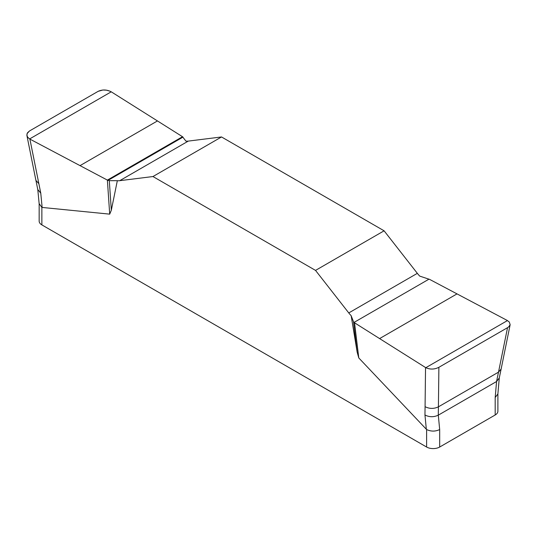 <?xml version="1.0" encoding="UTF-8"?>
<svg xmlns="http://www.w3.org/2000/svg" width="537" height="537" viewBox="0 0 537 537"><rect width="100%" height="100%" fill="white"/><g stroke="black" fill="none" stroke-linecap="round" stroke-linejoin="round"><path stroke-width="0.81" d="M510.15 324.677L501.135 369.006L498.497 372.154L507.539 327.671L508.754 326.818L510.15 324.677L509.271 321.992L507.156 320.408L429.674 279.421L419.719 276.099A23.091 13.331 60 0 1 417.336 273.34L384.096 230.809L221.526 136.955L188.286 141.097A23.091 13.331 60 0 1 185.903 141.103L182.513 136.72L107.38 180.096L29.602 138.949L27.588 137.143L26.85 134.941L27.515 132.753L29.515 130.961L98.17 91.324L102.903 90.001L106.507 90.189L109.917 91.169M117.335 180.687L109.3 180.68L111.32 210.242L117.335 180.687A23.091 13.331 -120 0 0 119.717 180.687L152.958 176.539L315.528 270.4L348.768 312.93A23.091 13.331 -120 0 0 351.151 315.682L357.165 352.178L353.48 321.656L351.151 315.682M111.32 210.242L109.702 214.142L41.866 207.416L41.866 224.896L426.62 447.032A9.236 5.33 0 0 0 439.682 447.032L495.188 414.98A9.236 5.33 0 0 0 497.893 411.214L497.893 393.869M426.62 447.032L426.62 429.553L358.783 357.944L357.165 352.178M315.528 270.4L384.096 230.809M221.526 136.955L152.958 176.539M507.539 327.671L438.883 367.308L438.414 406.838C433.883 408.959 429.439 408.905 425.076 406.67L425.539 367.53L354.541 322.797L358.783 357.944M354.541 322.797L353.48 321.656M425.076 406.67L424.955 414.987C429.325 417.222 433.768 417.276 438.299 415.155L439.682 429.553L439.682 447.032M438.883 367.308C434.527 369.49 430.171 369.617 425.821 367.697L425.539 367.53M495.188 414.98L495.188 397.501L496.571 381.512L498.497 372.154L438.414 406.838L438.299 415.155L496.571 381.512L499.269 378.008L501.135 369.006M109.3 180.68L107.38 180.096L29.891 139.103L40.772 193.179L42.148 207.51M109.702 214.142L107.38 180.096M111.508 91.981L182.513 136.72L111.508 91.981M29.891 139.103L27.783 137.405L26.91 135.532L27.092 133.579L29.515 130.961L98.17 91.324C102.527 89.397 106.883 89.565 111.233 91.82L29.602 138.949M495.188 407.442L495.188 397.501L497.88 393.997L499.269 378.008M426.62 429.553C431.016 431.587 435.373 431.587 439.682 429.553M39.161 203.792L39.161 221.123A9.236 5.33 0 0 0 41.866 224.896M39.161 203.624L41.866 207.416M426.338 429.318L424.955 414.987M38.852 183.688L35.912 180.372L26.924 135.599M39.174 203.939L37.791 189.548L40.772 193.179M119.717 180.687L188.286 141.097M108.024 180.385L183.01 137.096M80.033 165.631L157.455 120.932M417.336 273.34L348.768 312.93M429.029 279.133L354.044 322.422M507.452 320.569L425.821 367.697M457.021 293.887L379.599 338.585M37.791 189.548L35.912 180.372"/></g></svg>
